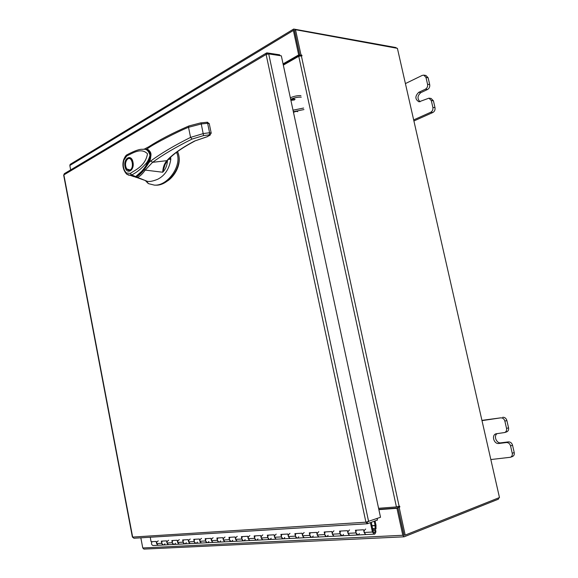 <?xml version="1.0" encoding="UTF-8"?>
<svg xmlns="http://www.w3.org/2000/svg" width="578" height="578" viewBox="0 0 578 578"><rect width="100%" height="100%" fill="white"/><g stroke="black" fill="none" stroke-linecap="round" stroke-linejoin="round"><path stroke-width="0.87" d="M358.201 534.982L357.674 535.011C355.94 534.029 355.528 532.417 356.438 530.163L356.366 530.221M365.701 529.043C363.54 530.705 363.576 532.555 365.823 534.592L364.147 532.475L363.569 529.766L355.434 530.221L356.005 532.909L358.006 535.026M342.299 535.799L341.779 535.828C340.045 534.867 339.64 533.277 340.565 531.059L340.493 531.117M349.574 529.961C347.4 531.594 347.429 533.415 349.661 535.423L347.999 533.342L347.436 530.676L339.561 531.117L340.117 533.761L342.111 535.835M333.961 530.85C331.779 532.461 331.801 534.253 334.026 536.225L332.364 534.18L331.815 531.55L324.193 531.984L324.742 534.585L326.389 536.615C324.663 535.669 324.265 534.108 325.197 531.926L325.125 531.984M318.839 531.709C316.65 533.299 316.665 535.062 318.875 537.005L317.235 534.99L316.693 532.403L309.309 532.822L309.844 535.38L311.484 537.381C309.765 536.449 309.375 534.91 310.314 532.764L310.241 532.815M304.187 532.548C301.998 534.108 302.005 535.842 304.201 537.757L302.569 535.77L302.041 533.227L294.888 533.631L295.409 536.153L297.034 538.125C295.322 537.208 294.939 535.69 295.885 533.573L295.813 533.631M289.983 533.357C287.793 534.896 287.786 536.608 289.975 538.486L288.35 536.536L287.837 534.029L280.901 534.419L281.407 536.904L283.025 538.841C281.32 537.937 280.944 536.449 281.898 534.361L281.826 534.419M276.205 534.137C274.015 535.654 274.001 537.345 276.176 539.195L274.564 537.273L274.066 534.802L267.332 535.185L267.831 537.634L269.435 539.541C267.737 538.653 267.368 537.179 268.329 535.127L268.257 535.177M262.838 534.896C260.642 536.398 260.627 538.06 262.788 539.881L261.191 537.988L260.7 535.553L254.161 535.922L254.652 538.335L256.242 540.213C254.551 539.339 254.19 537.894 255.158 535.864L255.086 535.922M249.855 535.64C247.666 537.114 247.644 538.754 249.797 540.546L248.208 538.682L247.724 536.283L241.38 536.644L241.857 539.021L243.439 540.871C241.756 540.011 241.402 538.58 242.37 536.586L242.298 536.637M237.255 536.355C235.065 537.815 235.036 539.426 237.175 541.189L235.6 539.353L235.123 536.998L228.96 537.345L229.43 539.686L230.998 541.507C229.321 540.661 228.975 539.252 229.95 537.287L229.878 537.338M225.008 537.049C222.819 538.494 222.79 540.083 224.914 541.824L223.346 540.011L222.884 537.685L216.894 538.024L217.35 540.329L218.91 542.128C217.249 541.297 216.902 539.91 217.877 537.966L217.805 538.017M213.109 537.728C210.919 539.151 210.883 540.719 212.993 542.431L211.44 540.647L210.984 538.356L205.161 538.682L205.609 540.957L207.155 542.735C205.501 541.911 205.161 540.538 206.144 538.624L206.071 538.674M201.534 538.385C199.352 539.787 199.309 541.333 201.404 543.024L199.865 541.268L199.417 539.007L193.753 539.325L194.194 541.572L195.732 543.32C194.085 542.511 193.753 541.16 194.735 539.267L194.656 539.317M190.27 539.028C188.096 540.408 188.045 541.94 190.133 543.602L188.601 541.868L188.168 539.635L182.655 539.946L183.082 542.164L184.613 543.891C182.973 543.089 182.648 541.759 183.631 539.895L183.558 539.939M179.317 539.65C177.143 541.015 177.092 542.525 179.166 544.165L177.641 542.453L177.215 540.257L171.847 540.553L172.273 542.742L173.79 544.44C172.157 543.66 171.839 542.345 172.822 540.502L172.75 540.546M168.646 540.257C166.486 541.608 166.428 543.096 168.487 544.714L166.977 543.024L166.558 540.856L161.334 541.145L161.746 543.306L163.249 544.982C161.63 544.209 161.313 542.908 162.302 541.095L162.223 541.138M152.05 541.673C151.068 543.465 151.378 544.743 152.989 545.509L153.307 545.516M158.264 540.849C156.103 542.186 156.046 543.652 158.083 545.249L156.587 543.58L156.176 541.442L151.089 541.723L150.229 537.237M374.66 528.783L375.086 528.754L375.129 525.568L374.219 521.248M153.17 545.524L374.725 534.108C376.495 531.89 376.242 530.04 373.973 528.574L372.803 529.303L373.475 530.344L372.998 530.366M374.927 528.978L375.989 528.921L375.975 525.142L375.071 520.937M375.989 528.921L375.086 528.754M371.278 522.331L373.28 531.709L374.436 532.743C375.317 531.637 375.194 530.712 374.06 529.975L373.475 530.344M370.411 522.649L372.42 532.035L374.298 534.188M358.302 534.953L359.393 533.566M342.4 535.77L343.505 534.404M327.011 536.557L328.116 535.214M312.106 537.323L313.218 535.994M297.656 538.067L298.768 536.76M283.646 538.783L284.766 537.497M270.056 539.484L271.176 538.212M256.863 540.155L257.983 538.906M244.053 540.813L245.18 539.577M231.612 541.456L232.739 540.235M219.524 542.07L220.651 540.871M207.769 542.677L208.896 541.492M196.339 543.262L197.459 542.092M185.213 543.833L186.34 542.677M174.39 544.389L175.51 543.248M163.849 544.931L164.968 543.804M413.667 119.906L430.704 112.269C432.452 111.251 433.175 109.632 432.864 107.414L431.296 100.558L428.963 98.166L418.985 101.815C414.953 99.344 414.867 96.186 418.718 92.343L425.415 89.185C427.149 88.131 427.865 86.498 427.561 84.28L425.993 77.459L423.79 75.133L422.251 75.386L405.409 83.586M427.561 84.28L429.7 84.59L428.132 77.784L425.993 77.459M432.864 107.414L434.996 107.66L433.428 100.825L431.296 100.558M413.906 120.968L432.835 112.508L430.704 112.269M434.996 107.66C435.306 109.878 434.584 111.489 432.835 112.508M423.79 75.133L425.928 75.465L428.132 77.784M429.7 84.59C430.003 86.801 429.288 88.427 427.554 89.482L425.415 89.185M420.083 101.757C417.092 98.715 417.352 95.673 420.863 92.632L427.554 89.482M428.963 98.166L431.101 98.441L433.428 100.825M490.838 459.546L510.403 457.27C511.949 456.577 512.563 455.24 512.238 453.253L510.547 445.898C509.825 443.629 508.438 442.51 506.386 442.538L498.915 443.485C493.879 444.366 491.163 435.039 496.083 433.782L504.58 432.546C506.212 431.86 506.87 430.494 506.545 428.435L504.861 421.116C504.139 418.869 502.759 417.778 500.729 417.851L481.994 420.632M506.545 428.435L508.546 427.821L506.87 420.524L504.861 421.116M500.729 417.851L481.936 420.365M512.238 453.253L514.225 452.567L512.542 445.233L510.547 445.898M514.225 452.567C514.557 454.546 513.943 455.883 512.39 456.577L510.403 457.27M502.737 417.265C504.767 417.193 506.147 418.277 506.87 420.524M508.546 427.821C508.871 429.873 508.214 431.239 506.581 431.918L504.58 432.546M506.386 442.538L508.387 441.881L500.924 442.827C496.459 443.644 493.33 435.826 497.203 433.587M508.387 441.881C510.432 441.859 511.819 442.972 512.542 445.233M147.412 182.677L148.575 183.674L154.405 185.126C167.858 186.217 182.764 164.853 176.521 152.332M177.359 151.711C184.382 164 169.34 186.289 155.561 185.141L154.405 185.126M145.577 180.618L146.27 180.885C148.336 182.056 152.151 181.521 157.715 179.267C164.918 175.539 169.282 168.899 170.806 159.333L170.647 157.194M148.575 183.674L145.858 180.741M170.235 157.584L170.589 159.326M147.448 150.034L150.136 152.758L150.533 154.752C147.91 168.48 140.425 172.858 136.379 176.434L136.979 176.449C140.786 174.245 144.796 169.564 149.023 162.396M136.379 176.434L135.765 176.666M150.533 154.752L150.136 152.758M126.517 160.308L128.121 158.517L129.407 158.191C131.083 158.401 132.225 159.817 132.839 162.44C133.33 166.161 132.535 168.79 130.447 170.329L129.371 170.64M132.976 162.18C134.811 170.683 126.503 175.199 125.029 166.616C123.179 158.256 131.423 153.531 132.976 162.18M129.559 158.199L129.718 158.199C130.534 158.943 130.838 156.848 132.832 162.317C133.15 167.367 132.051 170.149 129.523 170.655M127.89 158.871C132.102 156.168 134.414 167.873 130.072 169.961L126.792 168.957C125.05 165.821 125.101 162.736 126.929 159.709L127.89 158.871M143.301 149.297L143.763 149.283C145.851 149.124 150.872 150.128 149.839 157.563L145.67 166.182C142.08 171.254 138.763 174.729 135.707 176.601L142.947 170.192L147.867 163.047C149.847 158.567 150.634 155.395 150.229 153.538C149.008 150.482 146.855 149.066 143.763 149.283L142.694 149.319C146.183 148.589 148.618 150.583 149.991 155.309C148.965 159.058 147.527 161.912 145.685 163.863C141.184 168.877 136.524 172.569 131.705 174.924L135.707 176.601L134.096 176.724M142 149.348L142.694 149.319C139.854 148.936 134.667 150.735 127.124 154.723L126.784 155.944C133.157 152.917 141.14 147.39 147.513 153.806C145.374 165.619 136.343 169.419 130.223 173.422L131.705 174.924L128.93 175.257L126.914 174.281M127.283 154.629L127.124 154.723C126.062 155.063 124.906 156.754 123.649 159.788L123.678 159.694M130.223 173.422L126.394 172.93L126.748 174.202M126.394 172.93C123.425 169.853 122.594 165.597 123.887 160.178L123.649 159.788C122.081 165.265 123.063 170.026 126.604 174.079L134.385 176.81L135.982 176.55M129.219 170.64L126.95 169.267L126.394 168.335M167.1 181.196C173.87 177.258 183.118 163.827 177.54 151.581M170.806 159.333L168.566 159.246M167.331 160.605L167.425 161.19C167.056 165.756 165.481 169.433 162.7 172.23L145.215 170.098C142.564 173.891 140.006 176.326 137.542 177.403L145.945 180.777M137.535 177.403L136.314 176.593M137.571 177.41L135.852 177.395M167.425 161.19L166.746 161.37M144.139 169.744L145.215 170.098L152.563 162.331L166.832 160.67C164.34 163.552 162.96 167.403 162.7 172.23L165.084 164.542L167.483 160.424M210.168 135.108L207.213 136.668L209.778 135.173L209.417 134.84L203.564 135.599L192.004 139.088C175.893 147.101 162.743 154.853 152.563 162.331L150.909 160.879L148.495 162.866L147.347 165.207M194.873 141.025C182.113 147.816 173.089 154.16 167.808 160.07L166.832 160.67C172.331 154.471 181.564 147.932 194.526 141.068L207.213 136.668M145.916 149.492L148.351 148.055L148.951 146.646M209.778 135.173L211.208 133.15L209.576 132.745L203.442 133.532L190.574 137.391C174.361 145.49 161.132 153.322 150.909 160.879M150.309 152.021L146.906 149.796C148.777 150.323 149.89 151.053 150.237 151.985C151.638 153.885 151.053 157.483 148.495 162.794L148.495 162.866C152.476 158.69 150.844 148.04 146.162 149.558M192.004 139.088L190.574 137.391L188.515 127.29C178.031 131.401 153.091 144.384 148.351 148.055M203.564 135.599L201.036 122.803L188.898 125.953L188.515 127.29L201.469 123.923L207.632 123.295L206.837 122.29M211.187 133.012L209.265 123.706L207.632 123.295L209.576 132.745L209.417 134.84M63.674 175.206L64.411 173.624M279.824 55.611L279.658 54.816L267.036 52.88L266.415 53.024L266.111 54.448L268.712 53.913L281.334 55.842L380.512 517.274L365.917 522.201L367.557 523.697L367.348 521.977M267.036 52.88L267.274 54.007M133.966 538.248L132.376 537.02M377.123 518.517L377.456 520.055L367.557 523.697M283.061 63.876L298.674 54.917L293.371 30.446L293.66 29.045L70.328 164.26M70.184 164.34L69.83 165.481L70.668 169.889M283.206 64.57L299.758 55.083L294.498 30.439M298.674 54.917L299.758 55.083M140.837 537.822L142.766 547.958L143.915 549.1L404.109 536.81L498.395 499.175L499.016 497.73M404.109 536.81L402.801 535.279L396.949 508.3L378.872 509.659M404.008 535.098L397.967 507.932L378.814 509.377M396.949 508.3L397.967 507.932M293.66 29.045L395.843 47.541L396.725 48.212M398.668 506.53L397.845 507.368L399.145 507.274L399.832 507.022L399.701 506.184L396.421 506.928L378.583 508.3M283.328 65.126L298.754 56.29L302.005 55.791L301.723 55.062L300.994 54.953L299.866 55.596L300.654 55.726M399.145 507.274L405.185 535.098L499.471 497.55L397.404 48.335L295.517 29.709L294.397 30.381L299.866 55.596M295.517 29.709L300.994 54.953M397.845 507.368L403.877 535.163L405.185 535.098M294.44 99.965L290.9 100.348M290.879 100.261L291.507 99.647C293.371 98.91 294.563 98.816 295.076 99.365M297.735 111.727C297.229 111.2 296.037 111.301 294.166 112.024L293.537 112.602M290.351 97.798C294.014 96.172 297.54 95.464 300.936 95.659M301.261 97.169C297.865 96.974 294.339 97.682 290.676 99.308M303.941 109.56L293.335 111.706M293.01 110.188L303.609 108.05M376.032 525.727L372.008 525.749M375.122 525.467L371.986 525.655M364.147 532.475L372.42 532.035M347.999 533.342L356.005 532.909M332.364 534.18L340.117 533.761M317.235 534.99L324.742 534.585M302.569 535.77L309.844 535.38M288.35 536.536L295.409 536.153M274.564 537.273L281.407 536.904M261.191 537.988L267.831 537.634M248.208 538.682L254.652 538.335M235.6 539.353L241.857 539.021M223.346 540.011L229.43 539.686M211.44 540.647L217.35 540.329M199.865 541.268L205.609 540.957M188.601 541.868L194.194 541.572M177.641 542.453L183.082 542.164M166.977 543.024L172.273 542.742M156.587 543.58L161.746 543.306M418.718 92.343L420.863 92.632M498.915 443.485L500.924 442.827M123.887 160.178L126.784 155.944M207.618 136.596L194.526 141.068M143.994 149.276L148.727 146.79C159.152 140.021 172.54 133.07 188.898 125.953L189.006 125.91M208.427 123.28L207.502 122.196L200.956 122.883M209.243 123.576L207.162 122.254M210.71 130.758L209.633 125.491M365.917 522.201L266.111 54.448L63.876 174.903L132.658 537.078L365.917 522.201M368.641 521.623L268.712 53.913M69.83 165.481L293.371 30.446M402.801 535.279L142.766 547.958M396.421 506.928L298.754 56.29M301.34 55.734L399.145 506.379M300.596 55.705L301.723 55.062M398.531 507.123L399.832 507.022M372.629 528.653L373.836 528.581M148.105 183.371L145.295 180.517M135.722 176.68L136.133 176.687M145.251 180.495L146.27 180.885M145.367 180.546L134.97 176.861M64.259 173.718L266.415 53.024M132.384 537.049L63.667 175.141M367.268 523.755L133.879 538.255"/></g></svg>
